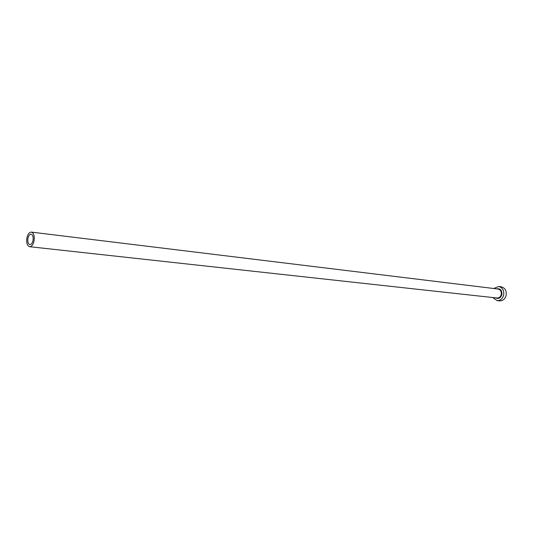 <?xml version="1.0" encoding="UTF-8"?>
<svg xmlns="http://www.w3.org/2000/svg" width="533" height="533" viewBox="0 0 533 533"><rect width="100%" height="100%" fill="white"/><g stroke="black" fill="none" stroke-linecap="round" stroke-linejoin="round"><path stroke-width="0.8" d="M27.896 238.478C27.489 241.955 28.149 244.007 29.875 244.627C31.367 244.56 32.426 243.135 33.046 240.343C33.452 236.865 32.799 234.813 31.081 234.194C29.581 234.254 28.515 235.679 27.896 238.478M34.092 240.723C34.652 235.846 33.739 232.974 31.34 232.108C29.228 232.188 27.743 234.194 26.87 238.104C26.304 242.981 27.23 245.846 29.648 246.712C31.733 246.619 33.213 244.62 34.092 240.723M492.692 297.534L497.049 300.605C500.354 300.652 502.552 298.813 503.658 295.089C504.205 290.405 502.546 287.54 498.681 286.501L493.738 288.5M497.049 300.605L499.554 300.872C502.852 300.918 505.051 299.086 506.157 295.375C506.703 290.705 505.044 287.853 501.18 286.814L498.681 286.501M496.596 288.853C500.314 288.306 502.079 290.232 501.886 294.622C500.607 298.134 498.495 299.206 495.55 297.847M29.648 246.712L497.042 298.007C499.155 298.04 500.56 296.874 501.267 294.496C501.613 291.511 500.554 289.685 498.082 289.033L31.34 232.108"/></g></svg>
